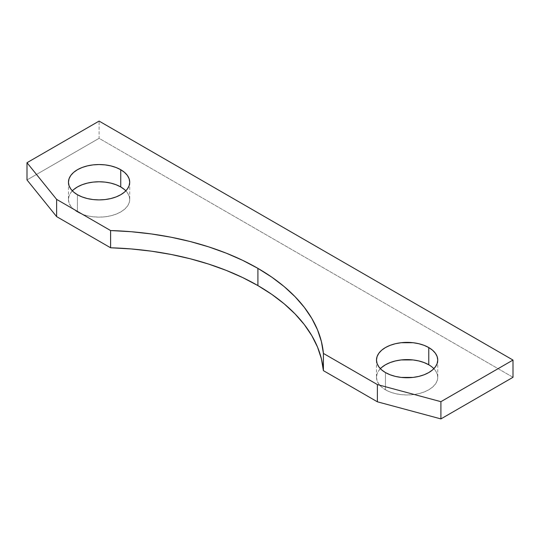 <?xml version="1.0" encoding="UTF-8"?>
<svg xmlns="http://www.w3.org/2000/svg" width="540" height="540" viewBox="0 0 540 540"><rect width="100%" height="100%" fill="white"/><g stroke="black" fill="none" stroke-linecap="round" stroke-linejoin="round"><path stroke-width="0.41" stroke-dasharray="2.7 2.03" d="M72.34 190.836A30.632 17.685 0 0 0 68.459 199.449A30.632 17.685 0 0 0 77.429 211.957L77.429 194.724L77.429 211.957A30.632 17.685 0 0 0 110.808 215.791A30.632 17.685 0 0 0 129.715 199.449A30.632 17.685 0 0 0 125.834 190.836M380.363 368.678A30.632 17.685 0 0 0 376.488 377.291A30.632 17.685 0 0 0 385.459 389.792L385.459 372.566L385.459 389.792A30.632 17.685 0 0 0 418.838 393.626A30.632 17.685 0 0 0 437.744 377.291A30.632 17.685 0 0 0 433.863 368.678M513 377.291L99.09 138.321L99.09 121.088L99.09 138.321L27 179.941L99.09 138.321L513 377.291M124.551 189.628L127.386 192.685L129.128 196L129.715 199.449L129.128 202.898L127.386 206.219L124.551 209.277L120.744 211.957L116.107 214.157L110.808 215.791L105.064 216.797L99.09 217.134L93.11 216.797L87.365 215.791L82.073 214.157L77.429 211.957L73.622 209.277L70.787 206.219L69.046 202.898L68.459 199.449L69.046 196L70.787 192.685L73.622 189.628M428.774 364.784L432.581 367.463L435.416 370.521L437.157 373.842L437.744 377.291L437.157 380.74L435.416 384.055L432.581 387.113L428.774 389.792L424.13 391.993L418.838 393.626L413.093 394.632L407.113 394.976L401.139 394.632L395.395 393.626L390.096 391.993L385.459 389.792L381.645 387.113L378.817 384.055L377.075 380.74L376.488 377.291L377.075 373.842L378.817 370.521L381.645 367.463M68.459 182.223L68.459 199.449M376.488 360.058L376.488 377.291M437.744 360.058L437.744 377.291M129.715 182.223L129.715 199.449"/><path stroke-width="0.81" d="M125.834 190.836A30.632 17.685 0 0 0 120.744 186.948L120.744 169.722A30.632 17.685 180 0 1 129.715 182.223A30.632 17.685 180 0 1 110.808 198.558A30.632 17.685 180 0 1 77.429 194.724A30.632 17.685 180 0 1 68.459 182.223A30.632 17.685 180 0 1 87.365 165.888A30.632 17.685 180 0 1 120.744 169.722L120.744 186.948A30.632 17.685 0 0 0 72.34 190.836M433.863 368.678A30.632 17.685 0 0 0 428.774 364.784L428.774 347.558A30.632 17.685 180 0 1 437.744 360.058A30.632 17.685 180 0 1 418.838 376.4A30.632 17.685 180 0 1 385.459 372.566A30.632 17.685 180 0 1 376.488 360.058A30.632 17.685 180 0 1 395.395 343.724A30.632 17.685 180 0 1 428.774 347.558L428.774 364.784A30.632 17.685 0 0 0 380.363 368.678M257.911 268.367A224.613 129.681 180 0 1 323.406 353.417L323.406 370.643A224.613 129.681 0 0 0 257.911 285.593L257.911 268.367L257.911 285.593A224.613 129.681 0 0 0 110.599 247.779L110.599 230.553A224.613 129.681 180 0 1 257.911 268.367L271.802 277.155L284.236 286.639L295.11 296.744L304.331 307.382L311.83 318.458L317.54 329.893L321.408 341.577L323.406 353.417L323.406 370.643L377.386 401.807L377.386 384.575L323.406 353.417L377.386 384.575L440.91 401.679L440.91 418.912L377.386 401.807L377.386 384.575L440.91 401.679L440.91 418.912L513 377.291L513 360.058L440.91 401.679L513 360.058L513 377.291L440.91 418.912L377.386 401.807L323.406 370.643L321.408 358.803L317.54 347.119L311.83 335.691L304.331 324.608L295.11 313.97L284.236 303.865L271.802 294.381L257.911 285.593L242.69 277.574L226.26 270.398L208.757 264.121L190.337 258.795L171.146 254.462L151.349 251.168L131.105 248.933L110.599 247.779L110.599 230.553L56.626 199.388L27 162.709L99.09 121.088L513 360.058L99.09 121.088L27 162.709L27 179.941L27 162.709L56.626 199.388L56.626 216.614L56.626 199.388L110.599 230.553L131.105 231.707L151.349 233.941L171.146 237.236L190.337 241.562L208.757 246.888L226.26 253.166L242.69 260.348L257.911 268.367M27 179.941L56.626 216.614L110.599 247.779L56.626 216.614L27 179.941M77.429 194.724L73.622 192.051L70.787 188.993L69.046 185.672L68.459 182.223L69.046 178.774L70.787 175.453L73.622 172.402L77.429 169.722L82.073 167.522L87.365 165.888L93.11 164.882L99.09 164.538L105.064 164.882L110.808 165.888L116.107 167.522L120.744 169.722L124.551 172.402L127.386 175.453L129.128 178.774L129.715 182.223L129.128 185.672L127.386 188.993L124.551 192.051L120.744 194.724L116.107 196.925L110.808 198.558L105.064 199.564L99.09 199.908L93.11 199.564L87.365 198.558L82.073 196.925L77.429 194.724M385.459 372.566L381.645 369.887L378.817 366.829L377.075 363.514L376.488 360.058L377.075 356.609L378.817 353.295L381.645 350.237L385.459 347.558L390.096 345.357L395.395 343.724L401.139 342.718L413.093 342.718L418.838 343.724L424.13 345.357L428.774 347.558L432.581 350.237L435.416 353.295L437.157 356.609L437.744 360.058L437.157 363.514L435.416 366.829L432.581 369.887L428.774 372.566L424.13 374.767L418.838 376.4L413.093 377.406L401.139 377.406L395.395 376.4L390.096 374.767L385.459 372.566M73.622 189.628L77.429 186.948L82.073 184.748L87.365 183.114L93.11 182.108L99.09 181.771L105.064 182.108L110.808 183.114L116.107 184.748L120.744 186.948L124.551 189.628M381.645 367.463L385.459 364.784L390.096 362.59L395.395 360.95L401.139 359.944L413.093 359.944L418.838 360.95L424.13 362.59L428.774 364.784"/></g></svg>
